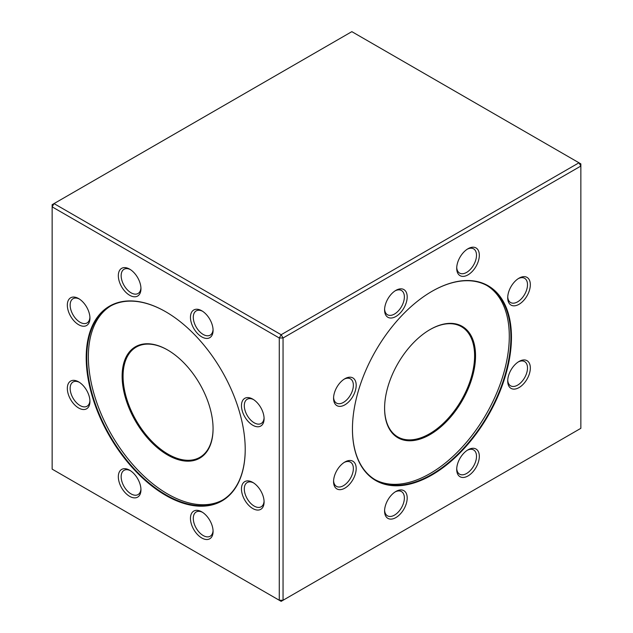 <?xml version="1.0" encoding="UTF-8"?>
<svg xmlns="http://www.w3.org/2000/svg" width="633" height="633" viewBox="0 0 633 633"><rect width="100%" height="100%" fill="white"/><g stroke="black" fill="none" stroke-linecap="round" stroke-linejoin="round"><path stroke-width="0.95" d="M431.951 474.964A112.445 64.922 -60 0 1 352.446 429.055A112.445 64.922 -60 0 1 431.951 291.346A112.445 64.922 -60 0 1 511.456 337.254A112.445 64.922 -60 0 1 431.951 474.964M344.882 488.13A15.991 9.234 -60 0 1 333.567 481.602A15.991 9.234 -60 0 1 344.882 462.011A15.991 9.234 -60 0 1 356.189 468.539A15.991 9.234 -60 0 1 344.882 488.13M344.882 404.835A15.991 9.234 -60 0 1 333.567 398.307A15.991 9.234 -60 0 1 344.882 378.724A15.991 9.234 -60 0 1 356.189 385.252A15.991 9.234 -60 0 1 344.882 404.835M395.886 316.492A15.991 9.234 -60 0 1 384.579 309.964A15.991 9.234 -60 0 1 395.886 290.373A15.991 9.234 -60 0 1 407.193 296.909A15.991 9.234 -60 0 1 395.886 316.492M468.016 274.849A15.991 9.234 -60 0 1 456.71 268.321A15.991 9.234 -60 0 1 468.016 248.729A15.991 9.234 -60 0 1 479.323 255.257A15.991 9.234 -60 0 1 468.016 274.849M519.02 304.299A15.991 9.234 -60 0 1 507.713 297.771A15.991 9.234 -60 0 1 519.02 278.18A15.991 9.234 -60 0 1 530.335 284.708A15.991 9.234 -60 0 1 519.02 304.299M519.02 387.586A15.991 9.234 -60 0 1 507.713 381.058A15.991 9.234 -60 0 1 519.02 361.475A15.991 9.234 -60 0 1 530.335 368.002A15.991 9.234 -60 0 1 519.02 387.586M468.016 475.937A15.991 9.234 -60 0 1 456.71 469.401A15.991 9.234 -60 0 1 468.016 449.818A15.991 9.234 -60 0 1 479.323 456.346A15.991 9.234 -60 0 1 468.016 475.937M395.886 517.58A15.991 9.234 -60 0 1 384.579 511.053A15.991 9.234 -60 0 1 395.886 491.461A15.991 9.234 -60 0 1 407.193 497.989A15.991 9.234 -60 0 1 395.886 517.58M283.046 337.99L283.046 600.258L580.857 428.319L580.857 166.052L283.046 337.99L281.155 334.722L578.973 162.784L351.845 31.65L54.027 203.597L281.155 334.722L279.272 337.99L52.143 206.856L52.143 469.132L279.272 600.258L279.272 337.99L283.046 337.99M165.704 495.37A112.445 64.922 60 0 1 86.199 357.653A112.445 64.922 60 0 1 165.711 311.752A112.445 64.922 60 0 1 245.216 449.462A112.445 64.922 60 0 1 165.704 495.37M78.634 407.992A15.991 9.234 60 0 1 67.327 388.409A15.991 9.234 60 0 1 78.634 381.873A15.991 9.234 60 0 1 89.941 401.464A15.991 9.234 60 0 1 78.634 407.992M78.634 324.705A15.991 9.234 60 0 1 67.327 305.114A15.991 9.234 60 0 1 78.634 298.586A15.991 9.234 60 0 1 89.941 318.17A15.991 9.234 60 0 1 78.634 324.705M129.638 295.255A15.991 9.234 60 0 1 118.331 275.664A15.991 9.234 60 0 1 129.638 269.136A15.991 9.234 60 0 1 140.953 288.727A15.991 9.234 60 0 1 129.638 295.255M201.777 336.898A15.991 9.234 60 0 1 190.462 317.307A15.991 9.234 60 0 1 201.777 310.779A15.991 9.234 60 0 1 213.084 330.371A15.991 9.234 60 0 1 201.777 336.898M252.781 425.241A15.991 9.234 60 0 1 241.466 405.658A15.991 9.234 60 0 1 252.781 399.122A15.991 9.234 60 0 1 264.088 418.714A15.991 9.234 60 0 1 252.781 425.241M252.781 508.536A15.991 9.234 60 0 1 241.466 488.945A15.991 9.234 60 0 1 252.781 482.417A15.991 9.234 60 0 1 264.088 502.009A15.991 9.234 60 0 1 252.781 508.536M201.777 537.987A15.991 9.234 60 0 1 190.462 518.395A15.991 9.234 60 0 1 201.777 511.868A15.991 9.234 60 0 1 213.084 531.451A15.991 9.234 60 0 1 201.777 537.987M129.638 496.335A15.991 9.234 60 0 1 118.331 476.752A15.991 9.234 60 0 1 129.638 470.216A15.991 9.234 60 0 1 140.953 489.807A15.991 9.234 60 0 1 129.638 496.335M580.857 166.052L580.857 163.868L578.973 162.784L580.857 166.052M281.155 601.35L283.046 600.258L279.272 600.258L281.155 601.35M52.143 204.681L52.143 206.856L54.027 203.597L52.143 204.681M352.446 428.897A112.041 64.685 120 0 0 375.646 480.02A112.041 64.685 120 0 0 461.987 450.008A112.041 64.685 120 0 0 510.894 337.254A112.041 64.685 120 0 0 487.687 285.958A112.041 64.685 120 0 0 431.809 291.425M486.88 285.507A112.041 64.685 -60 0 1 509.288 336.329A112.041 64.685 -60 0 1 460.903 448.528A112.041 64.685 -60 0 1 374.855 479.553M384.595 408.325A64.313 37.125 -60 0 1 430.068 329.556A64.313 37.125 -60 0 1 475.541 355.809A64.313 37.125 -60 0 1 430.068 434.578A64.313 37.125 -60 0 1 384.595 408.325M384.595 408.048A63.64 36.746 120 0 0 397.777 436.912A63.64 36.746 120 0 0 461.417 400.167A63.64 36.746 120 0 0 461.417 326.675A63.64 36.746 120 0 0 429.831 329.698M384.595 510.19A13.997 8.079 120 0 0 387.475 515.824A13.997 8.079 120 0 0 394.47 515.127A13.997 8.079 120 0 0 403.617 502.8A13.997 8.079 120 0 0 401.464 491.58A13.997 8.079 120 0 0 395.15 491.912M456.733 468.547A13.997 8.079 120 0 0 459.605 474.18A13.997 8.079 120 0 0 466.6 473.484A13.997 8.079 120 0 0 475.747 461.156A13.997 8.079 120 0 0 473.603 449.936A13.997 8.079 120 0 0 467.289 450.261M507.737 380.204A13.997 8.079 120 0 0 510.609 385.837A13.997 8.079 120 0 0 517.612 385.141A13.997 8.079 120 0 0 526.751 372.805A13.997 8.079 120 0 0 524.607 361.593A13.997 8.079 120 0 0 518.292 361.918M507.737 296.909A13.997 8.079 120 0 0 510.609 302.542A13.997 8.079 120 0 0 517.612 301.846A13.997 8.079 120 0 0 526.751 289.518A13.997 8.079 120 0 0 524.607 278.306A13.997 8.079 120 0 0 518.292 278.631M456.733 267.466A13.997 8.079 120 0 0 459.605 273.092A13.997 8.079 120 0 0 466.6 272.404A13.997 8.079 120 0 0 475.747 260.068A13.997 8.079 120 0 0 473.603 248.856A13.997 8.079 120 0 0 467.289 249.18M384.595 309.11A13.997 8.079 120 0 0 387.475 314.736A13.997 8.079 120 0 0 394.47 314.047A13.997 8.079 120 0 0 403.617 301.712A13.997 8.079 120 0 0 401.464 290.5A13.997 8.079 120 0 0 395.15 290.824M333.591 397.453A13.997 8.079 120 0 0 336.471 403.086A13.997 8.079 120 0 0 343.466 402.39A13.997 8.079 120 0 0 352.605 390.055A13.997 8.079 120 0 0 350.46 378.843A13.997 8.079 120 0 0 344.146 379.167M333.591 480.74A13.997 8.079 120 0 0 336.471 486.373A13.997 8.079 120 0 0 343.466 485.685A13.997 8.079 120 0 0 352.605 473.349A13.997 8.079 120 0 0 350.46 462.137A13.997 8.079 120 0 0 344.146 462.462M165.846 311.832A112.041 64.685 -120 0 0 109.968 306.364A112.041 64.685 -120 0 0 109.968 435.741A112.041 64.685 -120 0 0 222.009 500.426A112.041 64.685 -120 0 0 245.216 449.303M222.808 499.951A112.041 64.685 60 0 1 111.574 434.816A112.041 64.685 60 0 1 110.775 305.913M122.122 376.216A64.313 37.125 60 0 1 167.595 349.962A64.313 37.125 60 0 1 213.068 428.723A64.313 37.125 60 0 1 167.595 454.977A64.313 37.125 60 0 1 122.122 376.216M167.832 350.096A63.64 36.746 -120 0 0 136.245 347.082A63.64 36.746 -120 0 0 123.063 376.216A63.64 36.746 -120 0 0 150.844 440.267A63.64 36.746 -120 0 0 199.886 457.319A63.64 36.746 -120 0 0 213.068 428.454M130.374 470.667A13.997 8.079 -120 0 0 124.06 470.343A13.997 8.079 -120 0 0 121.908 481.555A13.997 8.079 -120 0 0 131.055 493.89A13.997 8.079 -120 0 0 138.049 494.587A13.997 8.079 -120 0 0 140.93 488.953M202.505 512.311A13.997 8.079 -120 0 0 196.19 511.986A13.997 8.079 -120 0 0 194.046 523.206A13.997 8.079 -120 0 0 203.185 535.534A13.997 8.079 -120 0 0 210.188 536.23A13.997 8.079 -120 0 0 213.06 530.596M253.509 482.868A13.997 8.079 -120 0 0 247.194 482.536A13.997 8.079 -120 0 0 245.05 493.756A13.997 8.079 -120 0 0 254.189 506.084A13.997 8.079 -120 0 0 261.192 506.78A13.997 8.079 -120 0 0 264.064 501.146M253.509 399.573A13.997 8.079 -120 0 0 247.194 399.249A13.997 8.079 -120 0 0 245.05 410.461A13.997 8.079 -120 0 0 254.189 422.797A13.997 8.079 -120 0 0 261.192 423.485A13.997 8.079 -120 0 0 264.064 417.859M202.505 311.23A13.997 8.079 -120 0 0 196.19 310.906A13.997 8.079 -120 0 0 194.046 322.118A13.997 8.079 -120 0 0 203.185 334.453A13.997 8.079 -120 0 0 210.188 335.142A13.997 8.079 -120 0 0 213.06 329.516M130.374 269.587A13.997 8.079 -120 0 0 124.06 269.262A13.997 8.079 -120 0 0 121.908 280.474A13.997 8.079 -120 0 0 131.055 292.802A13.997 8.079 -120 0 0 138.049 293.498A13.997 8.079 -120 0 0 140.93 287.865M79.362 299.037A13.997 8.079 -120 0 0 73.048 298.705A13.997 8.079 -120 0 0 70.904 309.925A13.997 8.079 -120 0 0 80.051 322.252A13.997 8.079 -120 0 0 87.045 322.949A13.997 8.079 -120 0 0 89.918 317.315M79.362 382.324A13.997 8.079 -120 0 0 73.048 382A13.997 8.079 -120 0 0 70.904 393.212A13.997 8.079 -120 0 0 80.051 405.547A13.997 8.079 -120 0 0 87.045 406.236A13.997 8.079 -120 0 0 89.918 400.61"/></g></svg>
